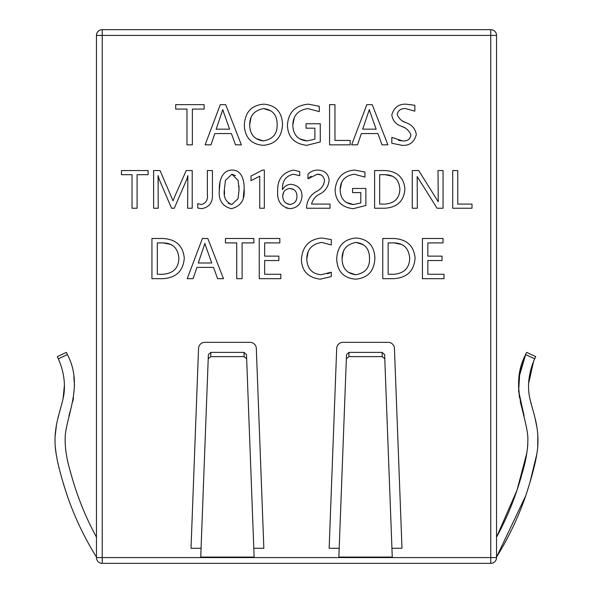 <?xml version="1.0" encoding="UTF-8"?>
<svg xmlns="http://www.w3.org/2000/svg" width="593" height="593" viewBox="0 0 593 593"><rect width="100%" height="100%" fill="white"/><g stroke="black" fill="none" stroke-linecap="round" stroke-linejoin="round"><path stroke-width="0.89" d="M102.233 29.65L490.767 29.65L490.767 35.424L496.541 35.424A5.774 5.774 0 0 0 490.767 29.65A5.774 5.774 0 0 1 496.541 35.424L496.541 557.576L490.767 557.576L490.767 563.35L102.233 563.35L102.233 557.576L96.459 557.576L96.459 35.424L102.233 35.424L102.233 29.65A5.774 5.774 0 0 0 96.459 35.424A5.774 5.774 0 0 1 102.233 29.65M491.523 563.298L490.767 563.35A5.774 5.774 0 0 0 496.541 557.576A5.774 5.774 0 0 1 490.767 563.35M101.477 563.298L102.233 563.35A5.774 5.774 0 0 1 96.459 557.576A5.774 5.774 0 0 0 102.233 563.35M438.249 201.79L418.71 170.547L412.276 170.547L412.276 208.225L417.331 208.225L417.175 176.521L437.063 208.225L443.06 208.225L443.06 170.547L438.005 170.547L438.249 201.79M374.606 170.547L374.606 208.225L384.842 208.225C397.317 207.424 404.011 200.99 404.923 188.908C403.833 177.507 397.266 171.384 385.235 170.547L374.606 170.547M360.818 192.599L360.818 202.88L353.584 204.548C344.896 203.762 340.419 198.766 340.145 189.56C340.404 180.746 345.096 175.639 354.221 174.223L364.954 177.092L364.954 172.044L354.666 170.087C342.924 170.984 336.401 177.581 335.089 189.879C335.512 201.034 341.546 207.298 353.183 208.684L365.874 205.512L365.874 188.463L352.553 188.463L352.553 192.599L360.818 192.599M330.034 208.225L330.034 204.088L311.547 204.088C312.874 199.189 315.928 195.69 320.702 193.592C325.735 190.612 328.544 186.143 329.122 180.183C328.411 173.697 324.616 170.332 317.737 170.087C313.942 170.072 310.695 171.444 307.982 174.194L307.982 178.804L317.277 174.223C321.399 174.179 323.815 176.284 324.527 180.546C323.86 185.394 321.295 188.974 316.84 191.294C310.902 194.489 307.493 199.515 306.611 206.357L306.611 208.225L330.034 208.225M286.019 207.906L289.999 208.684C297.345 207.973 301.348 203.747 302.015 196.016C301.867 189.204 298.249 185.312 291.17 184.334C287.308 184.401 284.432 186.195 282.542 189.701C282.06 181.11 285.7 175.951 293.461 174.223L299.717 175.713L299.717 171.585L293.372 170.087C282.387 172.548 277.153 179.723 277.665 191.621C277.064 201.212 281.178 206.905 289.999 208.684C297.345 207.973 301.348 203.747 302.015 196.016C301.867 189.204 298.249 185.312 291.17 184.334C287.308 184.401 284.432 186.195 282.542 189.701C282.06 181.11 285.7 175.951 293.461 174.223M251.017 176.062L251.017 180.657L259.749 176.217L259.749 208.225L264.337 208.225L264.337 170.087L262.551 170.087L251.017 176.062L262.551 170.087M219.314 190.116C218.38 200.197 222.382 206.386 231.329 208.684C240.78 206.327 245.042 199.841 244.123 189.226C244.479 181.399 242.129 169.946 232.182 170.087C221.775 169.983 218.965 181.777 219.314 190.116L220.033 181.984M201.487 204.548L197.721 203.629L197.721 208.002L201.568 208.684C209.159 207.35 212.776 202.606 212.427 194.445L212.427 170.547L207.372 170.547L207.372 194.571C208.017 199.834 206.06 203.162 201.487 204.548C206.06 203.162 208.017 199.834 207.372 194.571M210.982 144.84L214.822 133.573L231.418 133.573L235.488 144.84L241.366 144.84L225.688 104.657L220.299 104.657L205.104 144.84L210.982 144.84M244.309 125.227C244.953 137.628 251.262 144.329 263.24 145.329C275.478 144.24 281.912 137.22 282.535 124.278C281.957 111.966 275.738 105.257 263.885 104.168C251.536 105.154 245.005 112.173 244.309 125.227C245.005 112.173 251.536 105.154 263.885 104.168M314.876 128.177L314.876 139.147L307.159 140.919C297.894 140.089 293.112 134.759 292.823 124.93C293.098 115.539 298.101 110.083 307.841 108.578L319.286 111.64L319.286 106.251L308.316 104.168C295.203 105.413 288.242 112.448 287.435 125.279C287.887 137.176 294.313 143.854 306.729 145.329L320.264 141.957L320.264 123.767L306.055 123.767L306.055 128.177L314.876 128.177M329.582 104.657L329.582 144.84L350.159 144.84L350.159 140.43L334.971 140.43L334.971 104.657L329.582 104.657M357.512 144.84L361.345 133.573L377.949 133.573L382.011 144.84L387.896 144.84L372.211 104.657L366.822 104.657L351.634 144.84L357.512 144.84M405.745 122.573C401.661 121.217 398.815 118.496 397.206 114.419C398.185 110.291 400.987 108.341 405.597 108.578L414.848 111.15L414.848 105.272L406.027 104.168C398.622 103.931 393.885 107.526 391.817 114.946C392.677 120.661 395.954 124.463 401.639 126.353C406.02 127.754 409.118 130.608 410.927 134.922C410.156 139.318 407.361 141.319 402.528 140.919L391.817 137.368L391.817 143.247L401.928 145.329C409.57 145.834 414.366 142.216 416.316 134.485C415.211 128.533 411.69 124.56 405.745 122.573L402.098 120.816M132.024 174.683L132.024 208.225L137.079 208.225L137.079 174.683L148.102 174.683L148.102 170.547L121.461 170.547L121.461 174.683L132.024 174.683M174.839 196.172L173.052 200.871L160.051 170.547L153.617 170.547L153.617 208.225L158.212 208.225L158.072 175.602L159.317 179.642L171.533 208.225L174.29 208.225L186.743 179.427L187.862 175.602L187.618 208.225L192.214 208.225L192.214 170.547L186.239 170.547L174.461 197.128M442.044 260.542L442.044 256.132L427.835 256.132L427.835 242.9L443.023 242.9L443.023 238.49L422.446 238.49L422.446 278.673L444.009 278.673L444.009 274.262L427.835 274.262L427.835 260.542L442.044 260.542M236.711 242.9L236.711 278.673L242.107 278.673L242.107 242.9L253.863 242.9L253.863 238.49L225.444 238.49L225.444 242.9L236.711 242.9M193.096 278.673L196.935 267.406L213.532 267.406L217.601 278.673L223.479 278.673L207.802 238.49L202.406 238.49L187.218 278.673L193.096 278.673M151.934 238.49L151.934 278.673L162.86 278.673C176.165 277.828 183.304 270.964 184.275 258.081C183.111 245.917 176.114 239.387 163.275 238.49L151.934 238.49M452.704 170.547L452.704 208.225L471.998 208.225L471.998 204.088L457.759 204.088L457.759 170.547L452.704 170.547M278.858 260.542L278.858 256.132L264.648 256.132L264.648 242.9L279.837 242.9L279.837 238.49L259.252 238.49L259.252 278.673L280.815 278.673L280.815 274.262L264.648 274.262L264.648 260.542L278.858 260.542M321.88 242.411L331.294 244.983L331.294 239.594L321.836 238.001C309.338 239.083 302.526 246.199 301.4 259.341C301.77 271.031 308.056 277.643 320.235 279.17L331.294 276.597L331.294 272.187L320.976 274.759C311.948 273.825 307.218 268.577 306.789 259.015C306.944 249.453 311.977 243.923 321.88 242.411M336.683 259.059C337.328 271.461 343.644 278.169 355.615 279.17C367.853 278.08 374.287 271.06 374.909 258.111C374.331 245.799 368.112 239.098 356.267 238.001C343.91 238.986 337.38 246.006 336.683 259.059C337.38 246.006 343.91 238.986 356.267 238.001M382.752 238.49L382.752 278.673L393.678 278.673C406.983 277.828 414.122 270.964 415.093 258.081C413.929 245.917 406.924 239.387 394.093 238.49L382.752 238.49M186.973 109.068L186.973 144.84L192.362 144.84L192.362 109.068L204.125 109.068L204.125 104.657L175.698 104.657L175.698 109.068L186.973 109.068M208.217 358.824L200.738 557.072L254.13 557.072L246.651 358.824L244.138 356.63L210.723 356.63L208.217 358.824L208.373 354.577L210.886 352.383L243.982 352.383L246.488 354.577L246.651 358.824M253.797 548.28L263.848 548.28L256.309 348.38A6.278 6.278 0 0 0 250.038 342.339L204.83 342.339A6.278 6.278 0 0 0 198.551 348.38L191.013 548.28L201.071 548.28M346.349 358.824L338.87 557.072L392.262 557.072L384.783 358.824L382.277 356.63L348.854 356.63L346.349 358.824L346.505 354.577L349.018 352.383L382.114 352.383L384.627 354.577L384.783 358.824M391.929 548.28L401.987 548.28L394.441 348.38A6.278 6.278 0 0 0 388.17 342.339L342.962 342.339A6.278 6.278 0 0 0 336.691 348.38L329.152 548.28L339.203 548.28M496.541 557.072L525.732 495.77L496.541 557.072C508.616 537.681 518.401 517.103 525.88 495.34C531.639 477.802 535.316 463.845 536.91 453.467C538.822 441.778 538.125 429.71 534.834 417.272C533.989 413.106 529.608 399.904 528.904 392.914C527.696 381.699 529.623 370.336 534.686 358.824L534.59 359.032M533.574 361.433L528.608 383.538L533.567 361.441M529.942 398.815L531.795 406.072L529.942 398.815M532.655 409.081L533.87 413.514L532.655 409.081M535.234 418.977L536.621 425.856L535.234 418.977M537.851 436.137L537.666 447.241L537.851 436.137M536.776 454.282L529.653 483.591L536.776 454.282M496.541 537.139L517.007 490.226L526.762 453.267L517.007 490.226L496.541 537.139C507.43 517.163 515.917 496.052 522.01 473.8C526.465 459.167 528.378 446.418 527.748 435.536C525.198 411.987 509.913 384.635 525.583 354.577L526.614 352.383L535.716 356.63L526.614 352.383M527.436 448.649L527.837 444.157L527.436 448.649M527.926 439.317L527.688 434.869L527.926 439.317M524.086 415.76L518.645 391.121L519.72 373.219L525.835 354.014L519.164 376.688M525.583 354.577L534.686 358.824L535.716 356.63M521.632 407.043L520.217 401.468M519.461 397.762L518.49 385.843M96.459 537.139C85.407 516.859 76.816 495.377 70.686 472.703C66.297 458.27 64.518 445.551 65.334 434.543C68.01 411.876 82.99 384.442 67.417 354.577L66.386 352.383L57.284 356.63L58.314 358.824C63.481 370.499 65.378 382.166 63.985 393.819C63.117 400.698 58.707 414.107 57.832 418.68C54.697 431.059 54.185 443.09 56.298 454.772C58.01 465.246 61.754 479.159 67.52 496.504C74.933 517.808 84.577 537.992 96.459 557.072M67.268 495.77L63.347 483.591L67.268 495.77M56.216 454.275L55.327 447.233L56.216 454.275M55.149 436.122L56.372 425.863L55.149 436.122M57.766 418.962L59.122 413.543L57.766 418.962M60.36 409.037L61.205 406.072L60.36 409.037M63.058 398.8L64.444 384.939L63.058 398.8M58.989 360.366L58.314 358.824L58.989 360.366M73.836 376.688L74.51 385.835L73.836 376.688M73.539 397.762L72.783 401.468L73.539 397.762M71.368 407.035L68.914 415.752L71.368 407.035M66.386 352.383L67.417 354.577L58.314 358.824M394.063 242.9C403.574 243.137 408.785 248.23 409.704 258.192C409.444 268.021 404.159 273.373 393.841 274.262L388.141 274.262L388.141 242.9L394.063 242.9L401.765 244.472M355.615 279.17C367.853 278.08 374.287 271.06 374.909 258.111M355.963 242.411C365.088 243.53 369.609 248.964 369.521 258.696C369.706 267.836 365.08 273.188 355.63 274.759C346.749 273.477 342.228 268.095 342.072 258.622C342.079 249.609 346.712 244.205 355.963 242.411L363.435 244.753M355.63 274.759L348.195 272.254M342.072 258.622L343.48 250.876M331.294 239.594L321.836 238.001C309.338 239.083 302.526 246.199 301.4 259.341C301.77 271.031 308.056 277.643 320.235 279.17L331.294 276.597M331.294 272.187L327.551 273.818M306.789 259.015L308.264 251.262M163.253 242.9C172.756 243.137 177.967 248.23 178.886 258.192C178.626 268.021 173.341 273.373 163.031 274.262L157.323 274.262L157.323 242.9L163.253 242.9L170.954 244.472M205.512 245.517L211.731 262.995L198.292 262.995L204.926 243.389L205.682 246.214M158.212 183.296L158.175 179.168M158.939 178.411L159.317 179.642M187.862 175.602L187.714 180.072M397.206 114.419C398.185 110.291 400.987 108.341 405.597 108.578M414.848 105.272L406.027 104.168C398.622 103.931 393.885 107.526 391.817 114.946M401.639 126.353L405.323 128.036M410.927 134.922C410.156 139.318 407.361 141.319 402.528 140.919L398.481 140.415M391.817 143.247L401.928 145.329M369.928 111.684L376.14 129.163L362.701 129.163L369.343 109.557L370.091 112.373M307.159 140.919L299.598 138.836M292.823 124.93L294.41 117.206M319.286 106.251L308.316 104.168M287.435 125.279C287.887 137.176 294.313 143.854 306.729 145.329L320.264 141.957M263.24 145.329C275.478 144.24 281.912 137.22 282.535 124.278M263.589 108.578C272.713 109.698 277.235 115.124 277.146 124.864C277.331 134.003 272.698 139.355 263.255 140.919C254.375 139.637 249.853 134.263 249.697 124.789C249.705 115.776 254.338 110.372 263.589 108.578L271.06 110.921M263.255 140.919L255.82 138.414M249.697 124.789L251.106 117.043M223.398 111.684L229.617 129.163L216.178 129.163L222.812 109.557L223.568 112.373M197.721 208.002L201.568 208.684M243.293 197.343L244.123 189.226M224.569 194L224.369 189.886L225.414 180.405L231.922 174.223L235.436 175.624M238.875 185.52L239.068 189.641L238.052 198.699L231.781 204.548L228.29 203.362M231.781 204.548C225.8 202.005 223.331 197.121 224.369 189.886L225.414 180.405L231.922 174.223L238.104 180.405L239.068 189.641M251.017 180.657L259.749 176.217M299.717 171.585L293.372 170.087M289.91 188.463C294.565 188.893 296.915 191.576 296.96 196.528C296.908 201.012 294.573 203.688 289.962 204.548C285.233 203.703 282.824 200.753 282.72 195.697C283.076 191.443 285.478 189.034 289.91 188.463L293.683 189.515M289.962 204.548L286.241 203.214M282.72 195.697L283.765 191.917M311.547 204.088C312.874 199.189 315.928 195.69 320.702 193.592C325.735 190.612 328.544 186.143 329.122 180.183C328.411 173.697 324.616 170.332 317.737 170.087C313.942 170.072 310.695 171.444 307.982 174.194M307.982 178.804L311.088 176.203M317.277 174.223L321.095 174.95M316.84 191.294C310.902 194.489 307.493 199.515 306.611 206.357M353.584 204.548L346.097 202.391M340.145 189.56L341.805 181.888M364.954 172.044L354.666 170.087C342.924 170.984 336.401 177.581 335.089 189.879C335.512 201.034 341.546 207.298 353.183 208.684L365.874 205.512M385.213 174.683C394.123 174.898 399.015 179.679 399.867 189.019C399.63 198.232 394.671 203.251 385.005 204.088L379.653 204.088L379.653 174.683L385.213 174.683L392.848 176.321M437.456 200.538L436.633 199.196M418.258 178.397L418.584 178.975M102.233 35.424L490.767 35.424L490.767 557.576L102.233 557.576L102.233 35.424M243.982 352.383L244.138 356.63M210.723 356.63L210.886 352.383M348.854 356.63L349.018 352.383M382.114 352.383L382.277 356.63"/></g></svg>
